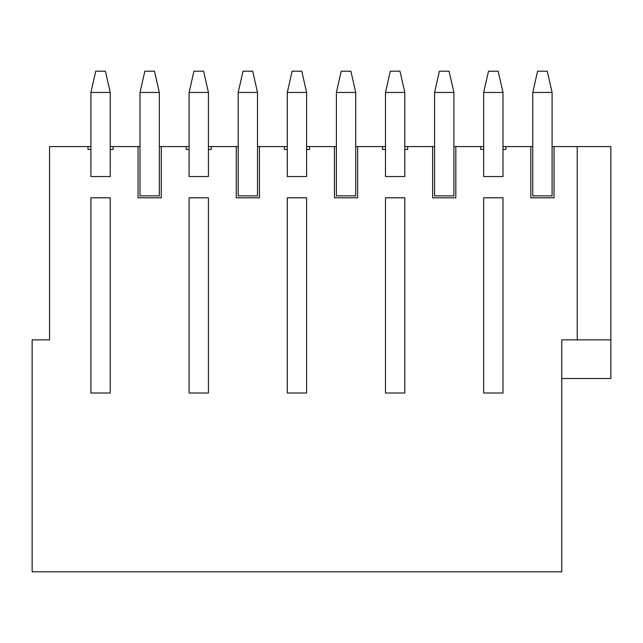 <?xml version="1.0" encoding="UTF-8"?>
<svg xmlns="http://www.w3.org/2000/svg" width="643" height="643" viewBox="0 0 643 643"><rect width="100%" height="100%" fill="white"/><g stroke="black" fill="none" stroke-linecap="round" stroke-linejoin="round"><path stroke-width="0.96" d="M90.912 393.018L90.912 197.795L90.912 393.018L90.912 197.795L110.234 197.795L110.234 393.018L110.234 197.795L110.234 393.018L90.912 393.018L110.234 393.018L110.234 197.795L90.912 197.795L90.912 393.018M90.912 149.473L90.912 92.455L90.912 149.473L88.011 149.473L88.011 146.572L90.912 146.572L49.543 146.572L88.011 146.572L88.011 149.473L90.912 149.473L90.912 176.536L90.912 149.473M110.234 92.455L110.234 149.473L110.234 92.455L90.912 92.455L110.234 92.455L105.404 71.196L110.234 92.455M95.743 71.196L105.404 71.196L95.743 71.196L90.912 92.455L95.743 71.196M189.098 393.018L189.098 197.795L189.098 393.018L189.098 197.795L208.428 197.795L208.428 393.018L208.428 197.795L208.428 393.018L189.098 393.018L208.428 393.018L208.428 197.795L189.098 197.795L189.098 393.018M189.098 149.473L189.098 92.455L189.098 149.473L186.197 149.473L186.197 146.572L161.264 146.572L161.264 197.795L138.068 197.795L138.068 146.572L140.005 146.572L140.005 92.455L140.005 195.866L159.335 195.866L159.335 92.455L159.335 146.572L189.098 146.572L186.197 146.572L186.197 149.473L189.098 149.473L189.098 176.536L189.098 149.473M208.428 92.455L208.428 149.473L208.428 92.455L189.098 92.455L208.428 92.455L203.598 71.196L208.428 92.455M193.929 71.196L203.598 71.196L193.929 71.196L189.098 92.455L193.929 71.196M287.284 393.018L287.284 197.795L287.284 393.018L287.284 197.795L306.615 197.795L306.615 393.018L306.615 197.795L306.615 393.018L287.284 393.018L306.615 393.018L306.615 197.795L287.284 197.795L287.284 393.018M287.284 149.473L287.284 92.455L287.284 149.473L284.391 149.473L284.391 146.572L259.459 146.572L259.459 197.795L236.262 197.795L236.262 146.572L211.33 146.572L211.33 149.473L208.428 149.473L208.428 176.536L189.098 176.536L208.428 176.536L208.428 149.473L211.33 149.473L211.33 146.572L238.191 146.572L238.191 92.455L238.191 195.866L257.521 195.866L257.521 92.455L257.521 146.572L287.284 146.572L284.391 146.572L284.391 149.473L287.284 149.473L287.284 176.536L287.284 149.473M306.615 92.455L306.615 149.473L306.615 92.455L287.284 92.455L306.615 92.455L301.784 71.196L306.615 92.455M292.123 71.196L301.784 71.196L292.123 71.196L287.284 92.455L292.123 71.196M385.478 393.018L385.478 197.795L385.478 393.018L385.478 197.795L404.809 197.795L404.809 393.018L404.809 197.795L404.809 393.018L385.478 393.018L404.809 393.018L404.809 197.795L385.478 197.795L385.478 393.018M385.478 149.473L385.478 92.455L385.478 149.473L382.577 149.473L382.577 146.572L357.645 146.572L357.645 197.795L334.448 197.795L334.448 146.572L309.516 146.572L309.516 149.473L306.615 149.473L306.615 176.536L287.284 176.536L306.615 176.536L306.615 149.473L309.516 149.473L309.516 146.572L336.385 146.572L336.385 92.455L336.385 195.866L355.716 195.866L355.716 92.455L355.716 146.572L385.478 146.572L382.577 146.572L382.577 149.473L385.478 149.473L385.478 176.536L385.478 149.473M404.809 92.455L404.809 149.473L404.809 92.455L385.478 92.455L404.809 92.455L399.978 71.196L404.809 92.455M390.309 71.196L399.978 71.196L390.309 71.196L385.478 92.455L390.309 71.196M483.665 393.018L483.665 197.795L483.665 393.018L483.665 197.795L502.995 197.795L502.995 393.018L502.995 197.795L502.995 393.018L483.665 393.018L502.995 393.018L502.995 197.795L483.665 197.795L483.665 393.018M483.665 149.473L483.665 92.455L483.665 149.473L480.771 149.473L480.771 146.572L483.665 146.572L455.831 146.572L480.771 146.572L480.771 149.473L483.665 149.473L483.665 176.536L483.665 149.473M502.995 92.455L502.995 149.473L502.995 92.455L483.665 92.455L502.995 92.455L498.164 71.196L502.995 92.455M488.503 71.196L498.164 71.196L488.503 71.196L483.665 92.455L488.503 71.196M144.836 71.196L154.497 71.196L159.335 92.455L140.005 92.455L159.335 92.455L154.497 71.196L144.836 71.196L140.005 92.455L144.836 71.196M243.022 71.196L252.691 71.196L257.521 92.455L238.191 92.455L257.521 92.455L252.691 71.196L243.022 71.196L238.191 92.455L243.022 71.196M341.216 71.196L350.877 71.196L355.716 92.455L336.385 92.455L355.716 92.455L350.877 71.196L341.216 71.196L336.385 92.455L341.216 71.196M434.572 146.572L434.572 92.455L434.572 195.866L453.902 195.866L453.902 92.455L453.902 146.572L455.831 146.572L455.831 197.795L432.643 197.795L432.643 146.572L407.702 146.572L407.702 149.473L404.809 149.473L404.809 176.536L385.478 176.536L404.809 176.536L404.809 149.473L407.702 149.473L407.702 146.572L434.572 146.572L432.643 146.572L432.643 197.795L455.831 197.795L455.831 146.572L453.902 146.572L453.902 195.866L434.572 195.866L434.572 146.572M439.402 71.196L449.071 71.196L453.902 92.455L434.572 92.455L453.902 92.455L449.071 71.196L439.402 71.196L434.572 92.455L439.402 71.196M532.766 146.572L532.766 92.455L532.766 195.866L552.088 195.866L552.088 92.455L552.088 146.572L610.85 146.572L610.85 378.518L610.85 339.866L577.221 339.866L577.221 146.572L554.025 146.572L554.025 197.795L530.829 197.795L530.829 146.572L532.766 146.572L505.896 146.572L530.829 146.572L530.829 197.795L554.025 197.795L554.025 146.572L552.088 146.572L552.088 195.866L532.766 195.866L532.766 146.572M537.596 71.196L547.257 71.196L552.088 92.455L532.766 92.455L552.088 92.455L547.257 71.196L537.596 71.196L532.766 92.455L537.596 71.196M110.234 146.572L138.068 146.572L113.136 146.572L113.136 149.473L110.234 149.473L110.234 176.536L90.912 176.536L110.234 176.536L110.234 149.473L113.136 149.473L113.136 146.572L110.234 146.572M502.995 146.572L505.896 146.572L505.896 149.473L502.995 149.473L502.995 176.536L483.665 176.536L502.995 176.536L502.995 149.473L505.896 149.473L505.896 146.572L502.995 146.572M49.543 146.572L49.543 339.866L32.15 339.866L32.15 571.804L561.757 571.804L561.757 339.866L577.221 339.866L561.757 339.866L561.757 571.804L32.15 571.804L32.15 339.866L49.543 339.866L49.543 146.572M561.757 378.518L610.85 378.518L561.757 378.518M404.809 146.572L407.702 146.572L404.809 146.572M306.615 146.572L309.516 146.572L306.615 146.572M208.428 146.572L211.33 146.572L208.428 146.572M610.85 146.572L577.221 146.572L577.221 339.866L610.85 339.866L610.85 146.572M159.335 195.866L140.005 195.866L140.005 146.572L138.068 146.572L138.068 197.795L161.264 197.795L161.264 146.572L159.335 146.572L159.335 195.866M161.264 197.795L138.068 197.795M257.521 195.866L238.191 195.866L238.191 146.572L236.262 146.572L236.262 197.795L259.459 197.795L259.459 146.572L257.521 146.572L257.521 195.866M259.459 197.795L236.262 197.795M355.716 195.866L336.385 195.866L336.385 146.572L334.448 146.572L334.448 197.795L357.645 197.795L357.645 146.572L355.716 146.572L355.716 195.866M357.645 197.795L334.448 197.795M455.831 197.795L432.643 197.795M554.025 197.795L530.829 197.795"/></g></svg>
